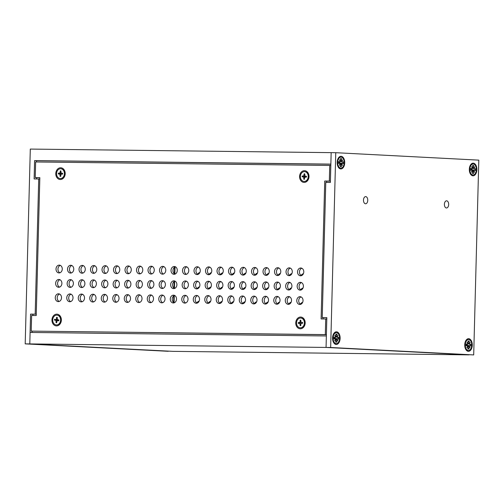 <?xml version="1.0" encoding="UTF-8"?>
<svg xmlns="http://www.w3.org/2000/svg" width="504" height="504" viewBox="0 0 504 504"><rect width="100%" height="100%" fill="white"/><g stroke="black" fill="none" stroke-linecap="round" stroke-linejoin="round"><path stroke-width="0.76" d="M476.885 169.684A6.325 3.78 -89.3 0 1 474.585 175.279A6.325 3.78 -89.3 0 1 470.604 174.277A6.325 3.78 -89.3 0 1 470.717 164.638A6.325 3.78 -89.3 0 1 474.806 163.8A6.325 3.78 -89.3 0 1 476.885 169.684M344.723 162.817A6.325 3.78 -89.3 0 1 342.424 168.405A6.325 3.78 -89.3 0 1 338.442 167.41A6.325 3.78 -89.3 0 1 338.556 157.771A6.325 3.78 -89.3 0 1 342.638 156.927A6.325 3.78 -89.3 0 1 344.723 162.817M340.124 338.335A6.325 3.78 -89.3 0 1 337.825 343.93A6.325 3.78 -89.3 0 1 333.843 342.928A6.325 3.78 -89.3 0 1 333.957 333.289A6.325 3.78 -89.3 0 1 338.045 332.451A6.325 3.78 -89.3 0 1 340.124 338.335M472.286 345.202A6.325 3.78 -89.3 0 1 469.986 350.797A6.325 3.78 -89.3 0 1 466.005 349.795A6.325 3.78 -89.3 0 1 466.124 340.162A6.325 3.78 -89.3 0 1 470.207 339.318A6.325 3.78 -89.3 0 1 472.286 345.202M448.673 204.511A3.578 2.142 -89.3 0 1 446.494 207.976A3.578 2.142 -89.3 0 1 444.396 204.372A3.578 2.142 -89.3 0 1 446.576 200.819A3.578 2.142 -89.3 0 1 448.673 204.511M367.756 200.302A3.578 2.142 -89.3 0 1 365.576 203.773A3.578 2.142 -89.3 0 1 363.485 200.164A3.578 2.142 -89.3 0 1 365.665 196.61A3.578 2.142 -89.3 0 1 367.756 200.302M473.697 354.923L478.8 160.133L335.759 152.699L330.656 347.489L473.697 354.923L326.056 347.432L469.098 354.873L172.841 351.351L29.799 343.917L168.242 351.301L25.2 343.867L30.303 149.077L335.759 152.699M330.656 347.489L29.799 343.917L30.101 332.451L326.359 335.966L326.056 347.432L326.838 317.633L322.239 317.583L325.779 182.391L330.378 182.448L331.159 152.649L330.857 164.115L34.6 160.6L36.572 160.7L36.54 161.979M323.096 317.671L322.239 317.583M32.111 331.153L32.073 332.47M32.93 315.498L32.962 314.244L30.58 314.118L35.179 314.175L38.72 178.983L34.121 178.933L34.6 160.6M36.54 177.654L36.509 178.958M36.572 160.7L330.857 164.197M25.2 343.867L29.799 343.917L30.58 314.118M35.179 314.175L36.269 314.231M39.803 179.04L38.72 178.983M175.033 266.855L174.844 274.107M174.655 281.194L174.466 288.446M174.283 295.527L174.088 302.778M304.643 171.643A4.908 3.931 93 0 1 304.731 171.65A4.908 3.931 93 0 1 308.404 176.753A4.908 3.931 93 0 1 304.221 181.446A4.908 3.931 93 0 1 304.196 181.446A4.908 3.931 93 0 1 304.132 181.44M304.019 181.434A4.908 3.931 93 0 1 300.378 176.318A4.908 3.931 93 0 1 304.555 171.637A4.908 3.931 93 0 1 308.228 176.74A4.908 3.931 93 0 1 304.051 181.434A4.908 3.931 93 0 1 304.019 181.434M304.762 174.516L304.132 173.811L304.788 173.849L304.97 176.123L306.495 176.261L306.445 177.08L304.618 177.364L304.473 179.267L303.817 179.222L304.529 178.592M303.635 176.954L305.355 176.992L302.11 176.816L303.635 176.954L303.817 179.222M302.11 176.816L302.154 175.997L304.901 176.161A1.317 1.058 -87 0 0 304.857 176.954M304.132 173.811L303.685 176.041L302.154 175.997M306.445 177.08L306.426 176.255A2.596 2.079 93 0 1 306.382 177.074L306.445 177.08M304.901 176.161L303.685 176.041M56.996 315.132A4.908 3.931 93 0 1 57.084 315.139A4.908 3.931 93 0 1 60.757 320.242A4.908 3.931 93 0 1 56.574 324.935A4.908 3.931 93 0 1 56.486 324.929M56.139 324.904A4.908 3.931 93 0 1 52.737 319.662A4.908 3.931 93 0 1 56.908 315.126A4.908 3.931 93 0 1 60.581 320.229A4.908 3.931 93 0 1 56.404 324.929A4.908 3.931 93 0 1 56.139 324.904M57.217 317.993L56.612 317.287L57.267 317.381L57.343 319.662L58.855 319.914L58.766 320.727L56.933 320.878L56.7 322.768L56.045 322.68L56.788 322.043M55.969 320.393L57.689 320.431L54.457 320.141L55.969 320.393L56.045 322.68M54.457 320.141L54.545 319.328L57.198 319.58L56.07 319.492L57.11 319.221M56.612 317.287L56.379 319.177M58.792 319.901A2.596 2.079 93 0 1 58.703 320.72L58.785 319.895M57.261 319.631A1.317 1.058 -87 0 0 57.198 320.368M60.833 168.752A4.908 3.931 93 0 1 60.915 168.752A4.908 3.931 93 0 1 64.594 173.792A4.908 3.931 93 0 1 60.505 178.555A4.908 3.931 93 0 1 60.411 178.548A4.908 3.931 93 0 1 60.322 178.542A4.908 3.931 93 0 1 60.234 178.542A4.908 3.931 93 0 1 56.561 173.439A4.908 3.931 93 0 1 60.745 168.746A4.908 3.931 93 0 1 64.418 173.786A4.908 3.931 93 0 1 60.335 178.548M60.896 171.631L60.247 170.925L60.902 170.938L61.142 173.2L62.609 173.275A2.596 2.079 93 0 1 62.584 174.101L62.609 173.275L62.647 174.101L61.116 174.113L60.732 176.356L60.07 176.343L60.764 175.713M61.545 174.126L58.3 174.006L59.831 174.088L60.07 176.343M58.3 174.006L58.332 173.187L61.079 173.307A1.317 1.058 -87 0 0 61.053 174.101M60.247 170.925L60.146 172.834L58.332 173.187M61.079 173.307L59.856 173.174M300.812 318.03A4.908 3.931 93 0 1 300.901 318.03A4.908 3.931 93 0 1 304.58 322.944A4.908 3.931 93 0 1 300.693 327.833A4.908 3.931 93 0 1 300.39 327.833A4.908 3.931 93 0 1 300.302 327.827M300.516 327.821A4.908 3.931 93 0 1 300.214 327.821A4.908 3.931 93 0 1 296.541 322.718A4.908 3.931 93 0 1 300.724 318.024A4.908 3.931 93 0 1 304.403 322.938A4.908 3.931 93 0 1 300.516 327.821M300.793 320.935L300.113 320.229L300.775 320.197L301.09 322.44L302.639 322.415L302.646 323.234L300.844 323.707L300.825 325.615L300.163 325.647L300.831 325.011M300.113 320.229L300.094 322.138L298.292 322.61L298.299 323.429L299.836 323.404L300.163 325.647M298.292 322.61L301.039 322.648A1.317 1.058 -87 0 0 301.027 323.373M301.039 322.648L299.823 322.497M468.367 350.469A5.462 3.263 -89.3 0 1 465.249 344.906A5.462 3.263 -89.3 0 1 468.575 339.545A5.462 3.263 -89.3 0 1 471.776 345.045A5.462 3.263 -89.3 0 1 468.449 350.469A5.462 3.263 -89.3 0 1 468.367 350.469M467.561 346.103L468.972 346.317L469.552 345.618L470.856 346.116L470.906 344.144L469.596 344.509L469.041 343.772L469.205 341.076L468.103 341.825M469.243 346.002L470.068 347.817L468.972 346.317L468.997 349.007L467.819 348.944L467.907 346.242L466.811 347.647L467.737 345.927L466.15 345.347M469.205 341.076L468.027 341.013L467.977 343.715L466.956 342.197L467.781 344.011L467.51 344.402L466.169 343.898L466.118 345.87L467.466 345.505M469.054 343.804L467.825 343.923L469.117 343.778L470.213 342.367L469.287 344.093M469.507 345.618L466.729 345.271L469.552 345.618M467.977 343.715L467.517 343.69L467.977 343.715M467.447 346.242L467.907 346.242L467.447 346.242M467.926 348.207L468.997 349.007M467.132 345.322A2.192 1.31 90.7 0 0 467.145 344.749M336.206 343.596A5.462 3.263 -89.3 0 1 333.087 338.033A5.462 3.263 -89.3 0 1 336.414 332.678A5.462 3.263 -89.3 0 1 339.614 338.178A5.462 3.263 -89.3 0 1 336.281 343.602A5.462 3.263 -89.3 0 1 336.206 343.596M335.393 339.236L336.811 339.45L337.39 338.745L338.694 339.249L338.745 337.277L337.434 337.642L336.874 336.899L337.044 334.202L335.941 334.958M337.075 339.135L337.907 340.95L336.811 339.45L336.836 342.134L335.658 342.071L335.746 339.368L334.65 340.78L335.57 339.053L333.988 338.48M337.044 334.202L335.866 334.146L335.809 336.848L334.795 335.33L335.62 337.144L335.349 337.529L334.007 337.031L333.957 339.003L335.305 338.638M336.886 336.937L335.664 337.05L336.956 336.911L338.045 335.5L337.126 337.226M337.346 338.745L334.568 338.404L337.39 338.745M335.809 336.848L335.355 336.823L335.809 336.848M335.286 339.368L335.746 339.368L335.286 339.368M335.765 341.34L336.836 342.134M334.971 338.455A2.192 1.31 90.7 0 0 334.984 337.882M472.966 174.945A5.462 3.263 -89.3 0 1 469.848 169.382A5.462 3.263 -89.3 0 1 473.174 164.027A5.462 3.263 -89.3 0 1 476.375 169.527A5.462 3.263 -89.3 0 1 473.042 174.951A5.462 3.263 -89.3 0 1 472.966 174.945M472.154 170.585L473.571 170.799L474.151 170.094L475.448 170.598L475.505 168.626L474.195 168.991L473.634 168.248L473.804 165.551L472.695 166.307M473.836 170.484L474.667 172.299L473.571 170.799L473.596 173.483L472.418 173.42L472.506 170.717L471.41 172.129L472.33 170.402L470.749 169.829M473.804 165.551L472.626 165.488L472.569 168.197L471.555 166.679L472.38 168.493L472.103 168.878L470.767 168.38L470.711 170.352L472.065 169.987M473.647 168.279L472.424 168.399L473.71 168.254L474.806 166.849L473.886 168.569M474.1 170.094L471.322 169.754L474.151 170.094M472.569 168.197L472.109 168.172L472.569 168.197M472.046 170.717L472.506 170.717L472.046 170.717M472.525 172.689L473.596 173.483M471.731 169.804A2.192 1.31 90.7 0 0 471.744 169.224M340.805 168.078A5.462 3.263 -89.3 0 1 337.68 162.515A5.462 3.263 -89.3 0 1 341.013 157.153A5.462 3.263 -89.3 0 1 344.207 162.66A5.462 3.263 -89.3 0 1 340.88 168.078A5.462 3.263 -89.3 0 1 340.805 168.078M339.992 163.712L341.403 163.926L341.983 163.227L343.287 163.724L343.337 161.752L342.027 162.118L341.473 161.381L341.636 158.684L340.534 159.434M341.674 163.611L342.5 165.425L341.403 163.926L341.429 166.616L340.25 166.553L340.345 163.85L339.249 165.255L340.169 163.535L338.581 162.956M341.636 158.684L340.458 158.621L340.408 161.33L339.387 159.806L340.219 161.627L339.942 162.011L338.6 161.507L338.549 163.479L339.898 163.12M341.485 161.412L340.257 161.532L341.548 161.387L342.644 159.976L341.725 161.702M341.939 163.227L339.161 162.88L341.983 163.227M340.408 161.33L339.948 161.299L340.408 161.33M339.885 163.85L340.345 163.85L339.885 163.85M340.358 165.822L341.429 166.616M339.564 162.931A2.192 1.31 90.7 0 0 339.583 162.357M300.397 304.17A3.906 3.131 93 0 1 302.633 302.4M300.768 289.832A3.906 3.131 93 0 1 303.011 288.067M301.146 275.499A3.906 3.131 93 0 1 303.383 273.729M288.893 304.032A3.906 3.131 93 0 1 291.136 302.261M289.271 289.693A3.906 3.131 93 0 1 291.507 287.929M289.642 275.36A3.906 3.131 93 0 1 291.885 273.59M277.395 303.893A3.906 3.131 93 0 1 279.632 302.129M277.767 289.561A3.906 3.131 93 0 1 280.01 287.79M278.145 275.222A3.906 3.131 93 0 1 280.382 273.458M265.892 303.761A3.906 3.131 93 0 1 268.134 301.99M266.269 289.422A3.906 3.131 93 0 1 268.506 287.658M266.641 275.089A3.906 3.131 93 0 1 268.884 273.319M254.394 303.622A3.906 3.131 93 0 1 256.631 301.852M254.766 289.283A3.906 3.131 93 0 1 257.008 287.519M255.144 274.951A3.906 3.131 93 0 1 257.38 273.181M242.89 303.484A3.906 3.131 93 0 1 245.133 301.72M243.268 289.151A3.906 3.131 93 0 1 245.505 287.381M243.64 274.812A3.906 3.131 93 0 1 245.883 273.048M231.393 303.351A3.906 3.131 93 0 1 233.629 301.581M231.764 289.012A3.906 3.131 93 0 1 234.007 287.248M232.142 274.674A3.906 3.131 93 0 1 234.379 272.91M219.889 303.213A3.906 3.131 93 0 1 222.132 301.442M220.267 288.874A3.906 3.131 93 0 1 222.503 287.11M220.639 274.541A3.906 3.131 93 0 1 222.881 272.771M208.391 303.074A3.906 3.131 93 0 1 210.628 301.31M208.763 288.742A3.906 3.131 93 0 1 211.006 286.971M209.141 274.403A3.906 3.131 93 0 1 211.378 272.639M196.888 302.942A3.906 3.131 93 0 1 199.13 301.172M197.266 288.603A3.906 3.131 93 0 1 199.502 286.833M197.637 274.264A3.906 3.131 93 0 1 199.88 272.5M174.56 295.413A3.906 3.131 -87 0 0 172.211 299.13A3.906 3.131 -87 0 0 174.176 302.822M174.938 281.075A3.906 3.131 -87 0 0 172.582 284.798A3.906 3.131 -87 0 0 174.548 288.49M175.31 266.742A3.906 3.131 -87 0 0 172.96 270.459A3.906 3.131 -87 0 0 174.926 274.151M163.063 295.275A3.906 3.131 -87 0 0 160.707 298.992A3.906 3.131 -87 0 0 162.672 302.683M163.435 280.942A3.906 3.131 -87 0 0 161.085 284.659A3.906 3.131 -87 0 0 163.05 288.351M163.813 266.603A3.906 3.131 -87 0 0 161.456 270.32A3.906 3.131 -87 0 0 163.428 274.012M151.559 295.142A3.906 3.131 -87 0 0 149.209 298.859A3.906 3.131 -87 0 0 151.175 302.551M151.937 280.804A3.906 3.131 -87 0 0 149.581 284.521A3.906 3.131 -87 0 0 151.547 288.212M152.309 266.465A3.906 3.131 -87 0 0 149.959 270.188A3.906 3.131 -87 0 0 151.924 273.88M140.062 295.004A3.906 3.131 -87 0 0 137.705 298.721A3.906 3.131 -87 0 0 139.671 302.413M140.433 280.665A3.906 3.131 -87 0 0 138.083 284.388A3.906 3.131 -87 0 0 140.049 288.08M140.811 266.332A3.906 3.131 -87 0 0 138.455 270.049A3.906 3.131 -87 0 0 140.427 273.741M186.064 295.552A3.906 3.131 -87 0 0 183.708 299.269A3.906 3.131 -87 0 0 185.674 302.961M186.436 281.213A3.906 3.131 -87 0 0 184.086 284.93A3.906 3.131 -87 0 0 186.052 288.622M186.814 266.874A3.906 3.131 -87 0 0 184.458 270.598A3.906 3.131 -87 0 0 186.43 274.289M197.562 295.684A3.906 3.131 -87 0 0 195.212 299.401A3.906 3.131 -87 0 0 197.177 303.093M197.94 281.352A3.906 3.131 -87 0 0 195.583 285.069A3.906 3.131 -87 0 0 197.549 288.761M198.311 267.013A3.906 3.131 -87 0 0 195.962 270.73A3.906 3.131 -87 0 0 197.927 274.422M209.066 295.823A3.906 3.131 -87 0 0 206.709 299.54A3.906 3.131 -87 0 0 208.675 303.232M209.437 281.484A3.906 3.131 -87 0 0 207.087 285.207A3.906 3.131 -87 0 0 209.053 288.899M209.815 267.151A3.906 3.131 -87 0 0 207.459 270.868A3.906 3.131 -87 0 0 209.431 274.56M220.563 295.961A3.906 3.131 -87 0 0 218.213 299.678A3.906 3.131 -87 0 0 220.179 303.37M220.941 281.623A3.906 3.131 -87 0 0 218.585 285.34A3.906 3.131 -87 0 0 220.55 289.031M221.313 267.284A3.906 3.131 -87 0 0 218.963 271.007A3.906 3.131 -87 0 0 220.928 274.699M128.558 294.865A3.906 3.131 -87 0 0 126.208 298.582A3.906 3.131 -87 0 0 128.173 302.274M128.936 280.533A3.906 3.131 -87 0 0 126.58 284.25A3.906 3.131 -87 0 0 128.545 287.942M129.308 266.194A3.906 3.131 -87 0 0 126.958 269.911A3.906 3.131 -87 0 0 128.923 273.603M117.06 294.733A3.906 3.131 -87 0 0 114.704 298.45A3.906 3.131 -87 0 0 116.67 302.142M117.432 280.394A3.906 3.131 -87 0 0 115.082 284.111A3.906 3.131 -87 0 0 117.048 287.803M117.81 266.055A3.906 3.131 -87 0 0 115.454 269.779A3.906 3.131 -87 0 0 117.426 273.47M105.557 294.594A3.906 3.131 -87 0 0 103.207 298.311A3.906 3.131 -87 0 0 105.172 302.003M105.934 280.256A3.906 3.131 -87 0 0 103.578 283.973A3.906 3.131 -87 0 0 105.544 287.664M106.306 265.923A3.906 3.131 -87 0 0 103.956 269.64A3.906 3.131 -87 0 0 105.922 273.332M94.059 294.456A3.906 3.131 -87 0 0 91.703 298.173A3.906 3.131 -87 0 0 93.668 301.864M94.431 280.123A3.906 3.131 -87 0 0 92.081 283.84A3.906 3.131 -87 0 0 94.046 287.532M94.809 265.784A3.906 3.131 -87 0 0 92.453 269.501A3.906 3.131 -87 0 0 94.424 273.193M82.555 294.317A3.906 3.131 -87 0 0 80.205 298.04A3.906 3.131 -87 0 0 82.171 301.732M82.933 279.985A3.906 3.131 -87 0 0 80.577 283.702A3.906 3.131 -87 0 0 82.543 287.393M83.305 265.646A3.906 3.131 -87 0 0 80.955 269.369A3.906 3.131 -87 0 0 82.921 273.061M71.058 294.185A3.906 3.131 -87 0 0 68.701 297.902A3.906 3.131 -87 0 0 70.667 301.594M71.429 279.846A3.906 3.131 -87 0 0 69.08 283.563A3.906 3.131 -87 0 0 71.045 287.255M71.807 265.514A3.906 3.131 -87 0 0 69.451 269.231A3.906 3.131 -87 0 0 71.423 272.922M59.554 294.046A3.906 3.131 -87 0 0 57.204 297.763A3.906 3.131 -87 0 0 59.17 301.455M59.932 279.714A3.906 3.131 -87 0 0 57.576 283.431A3.906 3.131 -87 0 0 59.541 287.123M60.304 265.375A3.906 3.131 -87 0 0 57.954 269.092A3.906 3.131 -87 0 0 59.919 272.784M232.067 296.094A3.906 3.131 -87 0 0 229.711 299.811A3.906 3.131 -87 0 0 231.676 303.502M232.439 281.761A3.906 3.131 -87 0 0 230.089 285.478A3.906 3.131 -87 0 0 232.054 289.17M232.817 267.422A3.906 3.131 -87 0 0 230.46 271.139A3.906 3.131 -87 0 0 232.432 274.831M243.564 296.232A3.906 3.131 -87 0 0 241.214 299.949A3.906 3.131 -87 0 0 243.18 303.641M243.942 281.894A3.906 3.131 -87 0 0 241.586 285.617A3.906 3.131 -87 0 0 243.552 289.309M244.314 267.561A3.906 3.131 -87 0 0 241.964 271.278A3.906 3.131 -87 0 0 243.93 274.97M255.068 296.371A3.906 3.131 -87 0 0 252.712 300.088A3.906 3.131 -87 0 0 254.678 303.78M255.44 282.032A3.906 3.131 -87 0 0 253.09 285.749A3.906 3.131 -87 0 0 255.056 289.441M255.818 267.693A3.906 3.131 -87 0 0 253.462 271.417A3.906 3.131 -87 0 0 255.433 275.108M266.566 296.503A3.906 3.131 -87 0 0 264.216 300.22A3.906 3.131 -87 0 0 266.181 303.912M266.944 282.171A3.906 3.131 -87 0 0 264.587 285.888A3.906 3.131 -87 0 0 266.553 289.579M267.315 267.832A3.906 3.131 -87 0 0 264.965 271.549A3.906 3.131 -87 0 0 266.931 275.241M278.069 296.642A3.906 3.131 -87 0 0 275.713 300.359A3.906 3.131 -87 0 0 277.679 304.051M278.441 282.303A3.906 3.131 -87 0 0 276.091 286.026A3.906 3.131 -87 0 0 278.057 289.718M278.819 267.971A3.906 3.131 -87 0 0 276.463 271.688A3.906 3.131 -87 0 0 278.435 275.379M289.567 296.78A3.906 3.131 -87 0 0 287.217 300.497A3.906 3.131 -87 0 0 289.183 304.189M289.945 282.442A3.906 3.131 -87 0 0 287.589 286.159A3.906 3.131 -87 0 0 289.554 289.85M290.317 268.103A3.906 3.131 -87 0 0 287.967 271.826A3.906 3.131 -87 0 0 289.932 275.518M301.071 296.913A3.906 3.131 -87 0 0 298.714 300.63A3.906 3.131 -87 0 0 300.68 304.322M301.442 282.58A3.906 3.131 -87 0 0 299.093 286.297A3.906 3.131 -87 0 0 301.058 289.989M301.82 268.241A3.906 3.131 -87 0 0 299.464 271.958A3.906 3.131 -87 0 0 301.436 275.65M326.39 334.688L31.223 331.109L31.632 315.485L36.231 315.542L39.841 177.641L35.242 177.591L35.652 161.967L329.736 165.457L329.326 181.081L324.727 181.024L321.117 318.925L325.716 318.975L325.307 334.599L326.39 334.656M39.841 177.723L35.242 177.591M330.41 181.169L326.668 181.125L326.636 182.404M323.096 317.627L323.058 318.944M307.648 173.552A3.887 3.112 93 0 1 308.782 176.646A3.887 3.112 93 0 1 307.32 179.852M63.838 170.661A3.887 3.112 93 0 1 64.972 173.748A3.887 3.112 93 0 1 63.51 176.954M303.817 319.939A3.887 3.112 93 0 1 304.952 323.033A3.887 3.112 93 0 1 303.49 326.233M60.001 317.048A3.887 3.112 93 0 1 61.135 320.135A3.887 3.112 93 0 1 59.674 323.341M170.27 299.029A3.906 3.131 93 0 1 173.597 295.168A3.906 3.131 93 0 1 176.52 299.231A3.906 3.131 93 0 1 173.193 302.967A3.906 3.131 93 0 1 170.27 299.029M170.642 284.697A3.906 3.131 93 0 1 173.974 280.835A3.906 3.131 93 0 1 176.898 284.892A3.906 3.131 93 0 1 173.571 288.628A3.906 3.131 93 0 1 170.642 284.697M171.02 270.358A3.906 3.131 93 0 1 174.352 266.496A3.906 3.131 93 0 1 177.276 270.56A3.906 3.131 93 0 1 173.943 274.296A3.906 3.131 93 0 1 171.02 270.358M158.766 298.891A3.906 3.131 93 0 1 162.099 295.035A3.906 3.131 93 0 1 165.022 299.093A3.906 3.131 93 0 1 161.696 302.828A3.906 3.131 93 0 1 158.766 298.891M159.144 284.558A3.906 3.131 93 0 1 162.477 280.697A3.906 3.131 93 0 1 165.394 284.76A3.906 3.131 93 0 1 162.067 288.49A3.906 3.131 93 0 1 159.144 284.558M159.516 270.22A3.906 3.131 93 0 1 162.849 266.358A3.906 3.131 93 0 1 165.772 270.421A3.906 3.131 93 0 1 162.446 274.157A3.906 3.131 93 0 1 159.516 270.22M147.269 298.759A3.906 3.131 93 0 1 150.595 294.897A3.906 3.131 93 0 1 153.518 298.954A3.906 3.131 93 0 1 150.192 302.69A3.906 3.131 93 0 1 147.269 298.759M147.641 284.42A3.906 3.131 93 0 1 150.973 280.558A3.906 3.131 93 0 1 153.896 284.621A3.906 3.131 93 0 1 150.57 288.357A3.906 3.131 93 0 1 147.641 284.42M148.018 270.087A3.906 3.131 93 0 1 151.351 266.225A3.906 3.131 93 0 1 154.268 270.283A3.906 3.131 93 0 1 150.942 274.019A3.906 3.131 93 0 1 148.018 270.087M135.765 298.62A3.906 3.131 93 0 1 139.098 294.758A3.906 3.131 93 0 1 142.021 298.822A3.906 3.131 93 0 1 138.695 302.558A3.906 3.131 93 0 1 135.765 298.62M136.143 284.281A3.906 3.131 93 0 1 139.476 280.426A3.906 3.131 93 0 1 142.393 284.483A3.906 3.131 93 0 1 139.066 288.219A3.906 3.131 93 0 1 136.143 284.281M136.515 269.949A3.906 3.131 93 0 1 139.847 266.087A3.906 3.131 93 0 1 142.771 270.15A3.906 3.131 93 0 1 139.444 273.886A3.906 3.131 93 0 1 136.515 269.949M181.768 299.168A3.906 3.131 93 0 1 185.1 295.306A3.906 3.131 93 0 1 188.023 299.363A3.906 3.131 93 0 1 184.697 303.099A3.906 3.131 93 0 1 181.768 299.168M182.146 284.829A3.906 3.131 93 0 1 185.478 280.967A3.906 3.131 93 0 1 188.395 285.031A3.906 3.131 93 0 1 185.069 288.767A3.906 3.131 93 0 1 182.146 284.829M182.517 270.497A3.906 3.131 93 0 1 185.85 266.635A3.906 3.131 93 0 1 188.773 270.692A3.906 3.131 93 0 1 185.447 274.428A3.906 3.131 93 0 1 182.517 270.497M193.271 299.3A3.906 3.131 93 0 1 196.598 295.445A3.906 3.131 93 0 1 199.521 299.502A3.906 3.131 93 0 1 196.195 303.238A3.906 3.131 93 0 1 193.271 299.3M193.643 284.968A3.906 3.131 93 0 1 196.976 281.106A3.906 3.131 93 0 1 199.899 285.169A3.906 3.131 93 0 1 196.573 288.899A3.906 3.131 93 0 1 193.643 284.968M194.021 270.629A3.906 3.131 93 0 1 197.354 266.767A3.906 3.131 93 0 1 200.277 270.831A3.906 3.131 93 0 1 196.944 274.567A3.906 3.131 93 0 1 194.021 270.629M204.769 299.439A3.906 3.131 93 0 1 208.102 295.577A3.906 3.131 93 0 1 211.025 299.641A3.906 3.131 93 0 1 207.698 303.377A3.906 3.131 93 0 1 204.769 299.439M205.147 285.106A3.906 3.131 93 0 1 208.48 281.245A3.906 3.131 93 0 1 211.397 285.302A3.906 3.131 93 0 1 208.07 289.038A3.906 3.131 93 0 1 205.147 285.106M205.519 270.768A3.906 3.131 93 0 1 208.851 266.906A3.906 3.131 93 0 1 211.774 270.969A3.906 3.131 93 0 1 208.448 274.705A3.906 3.131 93 0 1 205.519 270.768M216.273 299.578A3.906 3.131 93 0 1 219.599 295.716A3.906 3.131 93 0 1 222.522 299.773A3.906 3.131 93 0 1 219.196 303.509A3.906 3.131 93 0 1 216.273 299.578M216.644 285.239A3.906 3.131 93 0 1 219.977 281.377A3.906 3.131 93 0 1 222.9 285.44A3.906 3.131 93 0 1 219.574 289.176A3.906 3.131 93 0 1 216.644 285.239M217.022 270.906A3.906 3.131 93 0 1 220.355 267.044A3.906 3.131 93 0 1 223.278 271.102A3.906 3.131 93 0 1 219.946 274.837A3.906 3.131 93 0 1 217.022 270.906M124.267 298.481A3.906 3.131 93 0 1 127.594 294.626A3.906 3.131 93 0 1 130.517 298.683A3.906 3.131 93 0 1 127.191 302.419A3.906 3.131 93 0 1 124.267 298.481M124.639 284.149A3.906 3.131 93 0 1 127.972 280.287A3.906 3.131 93 0 1 130.895 284.351A3.906 3.131 93 0 1 127.569 288.08A3.906 3.131 93 0 1 124.639 284.149M125.017 269.81A3.906 3.131 93 0 1 128.35 265.948A3.906 3.131 93 0 1 131.267 270.012A3.906 3.131 93 0 1 127.94 273.748A3.906 3.131 93 0 1 125.017 269.81M112.764 298.349A3.906 3.131 93 0 1 116.096 294.487A3.906 3.131 93 0 1 119.02 298.544A3.906 3.131 93 0 1 115.693 302.28A3.906 3.131 93 0 1 112.764 298.349M113.142 284.01A3.906 3.131 93 0 1 116.474 280.148A3.906 3.131 93 0 1 119.391 284.212A3.906 3.131 93 0 1 116.065 287.948A3.906 3.131 93 0 1 113.142 284.01M113.513 269.678A3.906 3.131 93 0 1 116.846 265.816A3.906 3.131 93 0 1 119.769 269.873A3.906 3.131 93 0 1 116.443 273.609A3.906 3.131 93 0 1 113.513 269.678M101.266 298.211A3.906 3.131 93 0 1 104.593 294.349A3.906 3.131 93 0 1 107.516 298.412A3.906 3.131 93 0 1 104.189 302.148A3.906 3.131 93 0 1 101.266 298.211M101.638 283.872A3.906 3.131 93 0 1 104.971 280.016A3.906 3.131 93 0 1 107.894 284.073A3.906 3.131 93 0 1 104.567 287.809A3.906 3.131 93 0 1 101.638 283.872M102.016 269.539A3.906 3.131 93 0 1 105.349 265.677A3.906 3.131 93 0 1 108.266 269.741A3.906 3.131 93 0 1 104.939 273.477A3.906 3.131 93 0 1 102.016 269.539M89.762 298.072A3.906 3.131 93 0 1 93.095 294.216A3.906 3.131 93 0 1 96.018 298.274A3.906 3.131 93 0 1 92.692 302.009A3.906 3.131 93 0 1 89.762 298.072M90.14 283.739A3.906 3.131 93 0 1 93.473 279.877A3.906 3.131 93 0 1 96.39 283.935A3.906 3.131 93 0 1 93.064 287.671A3.906 3.131 93 0 1 90.14 283.739M90.512 269.401A3.906 3.131 93 0 1 93.845 265.539A3.906 3.131 93 0 1 96.768 269.602A3.906 3.131 93 0 1 93.442 273.338A3.906 3.131 93 0 1 90.512 269.401M78.265 297.94A3.906 3.131 93 0 1 81.591 294.078A3.906 3.131 93 0 1 84.514 298.135A3.906 3.131 93 0 1 81.188 301.871A3.906 3.131 93 0 1 78.265 297.94M78.637 283.601A3.906 3.131 93 0 1 81.969 279.739A3.906 3.131 93 0 1 84.892 283.802A3.906 3.131 93 0 1 81.566 287.538A3.906 3.131 93 0 1 78.637 283.601M79.015 269.268A3.906 3.131 93 0 1 82.347 265.406A3.906 3.131 93 0 1 85.264 269.464A3.906 3.131 93 0 1 81.938 273.2A3.906 3.131 93 0 1 79.015 269.268M66.761 297.801A3.906 3.131 93 0 1 70.094 293.939A3.906 3.131 93 0 1 73.017 298.003A3.906 3.131 93 0 1 69.691 301.738A3.906 3.131 93 0 1 66.761 297.801M67.139 283.462A3.906 3.131 93 0 1 70.472 279.607A3.906 3.131 93 0 1 73.389 283.664A3.906 3.131 93 0 1 70.062 287.4A3.906 3.131 93 0 1 67.139 283.462M67.511 269.13A3.906 3.131 93 0 1 70.844 265.268A3.906 3.131 93 0 1 73.767 269.331A3.906 3.131 93 0 1 70.44 273.067A3.906 3.131 93 0 1 67.511 269.13M55.264 297.662A3.906 3.131 93 0 1 58.59 293.807A3.906 3.131 93 0 1 61.513 297.864A3.906 3.131 93 0 1 58.187 301.6A3.906 3.131 93 0 1 55.264 297.662M55.635 283.33A3.906 3.131 93 0 1 58.968 279.468A3.906 3.131 93 0 1 61.891 283.525A3.906 3.131 93 0 1 58.565 287.261A3.906 3.131 93 0 1 55.635 283.33M56.013 268.991A3.906 3.131 93 0 1 59.346 265.129A3.906 3.131 93 0 1 62.263 269.193A3.906 3.131 93 0 1 58.936 272.929A3.906 3.131 93 0 1 56.013 268.991M227.77 299.71A3.906 3.131 93 0 1 231.103 295.854A3.906 3.131 93 0 1 234.026 299.911A3.906 3.131 93 0 1 230.7 303.647A3.906 3.131 93 0 1 227.77 299.71M228.148 285.377A3.906 3.131 93 0 1 231.481 281.516A3.906 3.131 93 0 1 234.398 285.579A3.906 3.131 93 0 1 231.071 289.315A3.906 3.131 93 0 1 228.148 285.377M228.52 271.039A3.906 3.131 93 0 1 231.853 267.177A3.906 3.131 93 0 1 234.776 271.24A3.906 3.131 93 0 1 231.449 274.976A3.906 3.131 93 0 1 228.52 271.039M239.274 299.849A3.906 3.131 93 0 1 242.607 295.987A3.906 3.131 93 0 1 245.524 300.05A3.906 3.131 93 0 1 242.197 303.786A3.906 3.131 93 0 1 239.274 299.849M239.646 285.516A3.906 3.131 93 0 1 242.978 281.654A3.906 3.131 93 0 1 245.902 285.711A3.906 3.131 93 0 1 242.575 289.447A3.906 3.131 93 0 1 239.646 285.516M240.024 271.177A3.906 3.131 93 0 1 243.356 267.315A3.906 3.131 93 0 1 246.28 271.379A3.906 3.131 93 0 1 242.947 275.115A3.906 3.131 93 0 1 240.024 271.177M250.772 299.987A3.906 3.131 93 0 1 254.104 296.125A3.906 3.131 93 0 1 257.027 300.182A3.906 3.131 93 0 1 253.701 303.918A3.906 3.131 93 0 1 250.772 299.987M251.149 285.648A3.906 3.131 93 0 1 254.482 281.786A3.906 3.131 93 0 1 257.399 285.85A3.906 3.131 93 0 1 254.073 289.586A3.906 3.131 93 0 1 251.149 285.648M251.521 271.316A3.906 3.131 93 0 1 254.854 267.454A3.906 3.131 93 0 1 257.777 271.511A3.906 3.131 93 0 1 254.451 275.247A3.906 3.131 93 0 1 251.521 271.316M262.275 300.119A3.906 3.131 93 0 1 265.608 296.264A3.906 3.131 93 0 1 268.525 300.321A3.906 3.131 93 0 1 265.198 304.057A3.906 3.131 93 0 1 262.275 300.119M262.647 285.787A3.906 3.131 93 0 1 265.98 281.925A3.906 3.131 93 0 1 268.903 285.988A3.906 3.131 93 0 1 265.577 289.724A3.906 3.131 93 0 1 262.647 285.787M263.025 271.448A3.906 3.131 93 0 1 266.358 267.593A3.906 3.131 93 0 1 269.281 271.65A3.906 3.131 93 0 1 265.948 275.386A3.906 3.131 93 0 1 263.025 271.448M273.773 300.258A3.906 3.131 93 0 1 277.106 296.396A3.906 3.131 93 0 1 280.029 300.46A3.906 3.131 93 0 1 276.702 304.196A3.906 3.131 93 0 1 273.773 300.258M274.151 285.925A3.906 3.131 93 0 1 277.483 282.064A3.906 3.131 93 0 1 280.4 286.121A3.906 3.131 93 0 1 277.074 289.857A3.906 3.131 93 0 1 274.151 285.925M274.522 271.587A3.906 3.131 93 0 1 277.855 267.725A3.906 3.131 93 0 1 280.778 271.788A3.906 3.131 93 0 1 277.452 275.524A3.906 3.131 93 0 1 274.522 271.587M285.277 300.397A3.906 3.131 93 0 1 288.609 296.535A3.906 3.131 93 0 1 291.526 300.592A3.906 3.131 93 0 1 288.2 304.328A3.906 3.131 93 0 1 285.277 300.397M285.648 286.058A3.906 3.131 93 0 1 288.981 282.196A3.906 3.131 93 0 1 291.904 286.259A3.906 3.131 93 0 1 288.578 289.995A3.906 3.131 93 0 1 285.648 286.058M286.026 271.725A3.906 3.131 93 0 1 289.359 267.863A3.906 3.131 93 0 1 292.282 271.921A3.906 3.131 93 0 1 288.95 275.656A3.906 3.131 93 0 1 286.026 271.725M296.774 300.529A3.906 3.131 93 0 1 300.107 296.673A3.906 3.131 93 0 1 303.03 300.731A3.906 3.131 93 0 1 299.704 304.466A3.906 3.131 93 0 1 296.774 300.529M297.152 286.196A3.906 3.131 93 0 1 300.485 282.334A3.906 3.131 93 0 1 303.402 286.398A3.906 3.131 93 0 1 300.075 290.134A3.906 3.131 93 0 1 297.152 286.196M297.524 271.858A3.906 3.131 93 0 1 300.856 268.002A3.906 3.131 93 0 1 303.78 272.059A3.906 3.131 93 0 1 300.453 275.795A3.906 3.131 93 0 1 297.524 271.858M326.8 319.032L325.716 318.975M326.668 181.125L324.727 181.024M330.41 181.138L329.326 181.081M330.819 165.514L329.736 165.457M325.307 334.599L31.223 331.109M304.151 182.41A5.872 4.706 93 0 1 300.302 173.552A5.872 4.706 93 0 1 308.454 173.653A5.872 4.706 93 0 1 304.151 182.41M60.335 179.512A5.872 4.706 93 0 1 56.486 170.661A5.872 4.706 93 0 1 64.644 170.755A5.872 4.706 93 0 1 60.335 179.512M300.315 328.791A5.872 4.706 93 0 1 296.465 319.939A5.872 4.706 93 0 1 304.624 320.034A5.872 4.706 93 0 1 300.315 328.791M56.505 325.899A5.872 4.706 93 0 1 52.655 317.048A5.872 4.706 93 0 1 60.808 317.142A5.872 4.706 93 0 1 56.505 325.899M304.485 179.122A2.596 2.079 93 0 1 303.881 179.078M304.177 173.962A2.596 2.079 93 0 1 304.781 173.993M302.287 176.828A2.596 2.079 93 0 1 302.331 176.003M304.92 177.03L306.382 177.068L304.92 177.03M304.624 177.358L303.893 177.32M303.981 175.713L304.712 175.751M56.713 322.623A2.596 2.079 93 0 1 56.114 322.529M56.65 317.444A2.596 2.079 93 0 1 57.254 317.514M54.627 320.166A2.596 2.079 93 0 1 54.715 319.347M57.248 320.569L58.729 320.601L57.229 320.563M56.946 320.815L56.209 320.777M60.738 176.217A2.596 2.079 93 0 1 60.134 176.198M60.291 171.083A2.596 2.079 93 0 1 60.902 171.083M58.477 174.019A2.596 2.079 93 0 1 58.502 173.193M60.826 174.472L60.096 174.441M59.831 174.088L61.091 174.113M60.146 172.834L60.877 172.872M300.825 325.483A2.596 2.079 93 0 1 300.22 325.496M302.576 322.421A2.596 2.079 93 0 1 302.583 323.24L302.57 322.421M300.17 320.38A2.596 2.079 93 0 1 300.775 320.342M298.475 323.423A2.596 2.079 93 0 1 298.469 322.604M300.844 323.776L300.113 323.738M300.094 322.138L300.831 322.176M470.547 344.245A3.748 2.243 -89.3 0 1 470.503 345.977M468.052 341.296A3.748 2.243 -89.3 0 1 468.978 341.397M466.15 345.794A3.748 2.243 -89.3 0 1 466.194 343.993M468.789 348.674A3.748 2.243 -89.3 0 1 467.857 348.68M468.121 346.872L468.802 346.872M468.896 343.18L468.229 343.161M466.15 345.366L467.397 345.511M466.169 344.509L467.429 344.389M338.386 337.378A3.748 2.243 -89.3 0 1 338.341 339.11M335.891 334.423A3.748 2.243 -89.3 0 1 336.817 334.524M333.982 338.927A3.748 2.243 -89.3 0 1 334.032 337.119M336.628 341.806A3.748 2.243 -89.3 0 1 335.696 341.806M335.96 340.005L336.634 339.998M336.735 336.313L336.061 336.288M333.988 338.499L335.236 338.644M475.14 168.727A3.748 2.243 -89.3 0 1 475.096 170.459M472.651 165.772A3.748 2.243 -89.3 0 1 473.577 165.873M470.742 170.276A3.748 2.243 -89.3 0 1 470.793 168.468M473.382 173.156A3.748 2.243 -89.3 0 1 472.456 173.156M472.721 171.354L473.395 171.347M473.489 167.662L472.821 167.637M470.749 169.842L471.99 169.993M472.103 168.878L470.761 169.01L472.021 168.865M342.978 161.853A3.748 2.243 -89.3 0 1 342.934 163.592M340.484 158.905A3.748 2.243 -89.3 0 1 341.41 159.006M338.581 163.403A3.748 2.243 -89.3 0 1 338.625 161.601M341.221 166.282A3.748 2.243 -89.3 0 1 340.288 166.288M340.553 164.48L341.233 164.48M341.328 160.795L340.66 160.77M338.587 162.975L339.828 163.126M339.942 162.011L338.6 162.143L339.86 161.998M173.578 302.444L173.748 295.854M173.949 288.105L174.126 281.516M174.327 273.773L174.497 267.183M468.575 339.545L467.718 339.539M468.449 350.469L467.586 350.463M466.238 343.955L466.187 345.826M468.997 346.279L467.63 346.116M467.51 344.402L466.162 344.534M336.414 332.678L335.551 332.665M336.281 343.602L335.425 343.589M334.076 337.088L334.026 338.959M336.829 339.413L335.469 339.242M473.174 164.027L472.311 164.014M473.042 174.951L472.179 174.938M470.837 168.437L470.786 170.308M473.59 170.755L472.229 170.591M341.013 157.153L340.15 157.147M340.88 168.078L340.017 168.071M338.669 161.57L338.625 163.435M341.429 163.888L340.068 163.724"/></g></svg>
